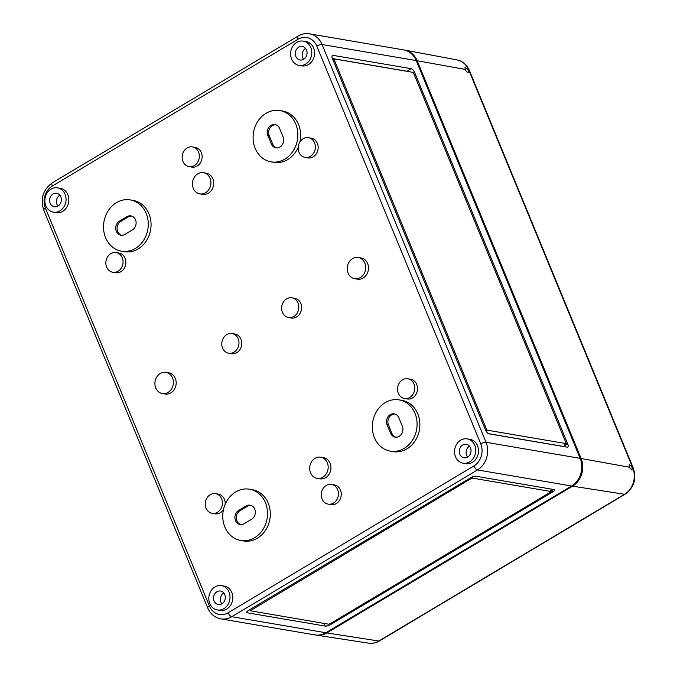 <?xml version="1.0" encoding="UTF-8"?>
<svg xmlns="http://www.w3.org/2000/svg" width="677" height="677" viewBox="0 0 677 677"><rect width="100%" height="100%" fill="white"/><g stroke="black" fill="none" stroke-linecap="round" stroke-linejoin="round"><path stroke-width="1.02" d="M473.892 465.979A16.426 14.065 99.7 0 0 480.746 443.858L316.802 46.078A4.104 1.252 -22.4 0 1 322.091 44.521A20.538 17.585 -80.3 0 0 309.516 33.85L403.627 49.895A20.538 17.585 99.7 0 1 416.203 60.566L580.155 458.346A20.538 17.585 99.7 0 1 571.583 485.993L325.849 632.75A20.538 17.585 99.7 0 1 314.949 634.916L220.837 618.871A20.538 17.585 99.7 0 0 231.746 616.705L477.471 469.948A4.104 1.709 -120.8 0 1 473.892 465.979L228.166 612.736A16.426 14.065 99.7 0 1 209.379 605.923L45.427 208.152A16.426 14.065 -80.3 0 1 52.29 186.031L298.015 39.274A4.104 1.709 -120.8 0 1 297.998 36.101L52.273 182.858A4.104 1.709 -120.8 0 0 52.29 186.031M455.528 456.78A12.321 10.553 99.7 0 1 456.806 443.96A12.321 10.553 99.7 0 1 467.215 438.891A12.321 10.553 99.7 0 1 475.542 452.811A12.321 10.553 99.7 0 1 463.068 463.186A12.321 10.553 99.7 0 1 455.528 456.78M470.481 447.844A6.846 5.865 -80.3 0 0 466.208 444.273A6.846 5.865 -80.3 0 0 459.361 450.053A6.846 5.865 -80.3 0 0 463.906 457.77A6.846 5.865 -80.3 0 0 469.745 455.012A6.846 5.865 -80.3 0 0 470.481 447.844M470.6 477.801A4.104 1.252 -22.4 0 1 475.897 476.244L553.972 489.556A4.104 1.252 -22.4 0 1 554.565 489.903A4.104 1.252 -22.4 0 1 552.855 491.824L330.63 624.541A4.104 1.252 -22.4 0 1 325.332 626.098L247.266 612.787A4.104 1.252 -22.4 0 1 246.673 612.44A4.104 1.252 -22.4 0 1 248.374 610.519L470.6 477.801M411.117 68.665A4.104 1.709 -120.8 0 1 414.696 72.634L567.715 443.892A4.104 1.709 -120.8 0 1 567.732 447.065A4.104 1.709 -120.8 0 1 567.114 447.15L489.039 433.847A4.104 1.709 -120.8 0 1 485.46 429.87L332.441 58.611A4.104 1.709 -120.8 0 1 332.424 55.446A4.104 1.709 -120.8 0 1 333.042 55.353L411.117 68.665L406.843 71.22A4.104 1.709 -120.8 0 1 407.334 71.381M467.215 438.891L469.999 439.365A12.321 10.553 99.7 0 1 478.326 453.285A12.321 10.553 99.7 0 1 465.861 463.66L463.068 463.186M303.262 41.119L306.046 41.593A12.321 10.553 99.7 0 1 314.382 55.506A12.321 10.553 99.7 0 1 301.908 65.881L299.116 65.407A12.321 10.553 99.7 0 1 291.575 59.001A12.321 10.553 99.7 0 1 292.853 46.188A12.321 10.553 99.7 0 1 303.262 41.119A12.321 10.553 99.7 0 1 311.589 55.032A12.321 10.553 99.7 0 1 299.116 65.407M358.26 257.505L361.053 257.979A10.747 9.199 99.7 0 1 368.313 270.123A10.747 9.199 99.7 0 1 357.439 279.169L354.646 278.696A10.747 9.199 99.7 0 1 348.071 273.11A10.747 9.199 99.7 0 1 349.18 261.931A10.747 9.199 99.7 0 1 358.26 257.505A10.747 9.199 99.7 0 1 365.529 269.649A10.747 9.199 99.7 0 1 354.646 278.696M407.816 378.79L410.609 379.264A9.994 8.556 99.7 0 1 417.362 390.553A9.994 8.556 99.7 0 1 407.249 398.965L404.457 398.491A9.994 8.556 99.7 0 1 398.338 393.295A9.994 8.556 99.7 0 1 399.371 382.903A9.994 8.556 99.7 0 1 407.816 378.79A9.994 8.556 99.7 0 1 414.569 390.079A9.994 8.556 99.7 0 1 404.457 398.491M308.45 137.71L311.242 138.184A9.994 8.556 99.7 0 1 317.995 149.473A9.994 8.556 99.7 0 1 307.883 157.893L305.09 157.411A9.994 8.556 99.7 0 1 298.972 152.223A9.994 8.556 99.7 0 1 300.013 141.823A9.994 8.556 99.7 0 1 308.45 137.71A9.994 8.556 99.7 0 1 315.211 148.999A9.994 8.556 99.7 0 1 305.09 157.411M399.075 399.87L401.867 400.344A26.014 22.273 99.7 0 1 419.452 429.726A26.014 22.273 99.7 0 1 393.125 451.627L390.333 451.153A26.014 22.273 99.7 0 1 374.406 437.63A26.014 22.273 99.7 0 1 377.106 410.567A26.014 22.273 99.7 0 1 399.075 399.87A26.014 22.273 99.7 0 1 416.66 429.252A26.014 22.273 99.7 0 1 390.333 451.153M279.838 110.571A26.014 22.273 99.7 0 1 297.423 139.961A26.014 22.273 99.7 0 1 271.096 161.854A26.014 22.273 99.7 0 1 255.17 148.339A26.014 22.273 99.7 0 1 257.869 121.276A26.014 22.273 99.7 0 1 279.838 110.571L282.631 111.053A26.014 22.273 99.7 0 1 299.911 141.984M298.202 147.256A26.014 22.273 99.7 0 1 273.889 162.336L271.096 161.854M291.897 297.812L294.681 298.286A9.994 8.556 99.7 0 1 301.443 309.575A9.994 8.556 99.7 0 1 291.322 317.987L288.537 317.513A9.994 8.556 99.7 0 1 282.419 312.317A9.994 8.556 99.7 0 1 283.451 301.925A9.994 8.556 99.7 0 1 291.897 297.812A9.994 8.556 99.7 0 1 298.65 309.101A9.994 8.556 99.7 0 1 288.537 317.513M320.729 457.17L323.521 457.644A10.747 9.199 99.7 0 1 330.782 469.787A10.747 9.199 99.7 0 1 319.908 478.834L317.124 478.36A10.747 9.199 99.7 0 1 310.54 472.774A10.747 9.199 99.7 0 1 311.657 461.587A10.747 9.199 99.7 0 1 320.729 457.17A10.747 9.199 99.7 0 1 327.998 469.305A10.747 9.199 99.7 0 1 317.124 478.36M203.481 172.694L206.273 173.177A10.747 9.199 99.7 0 1 213.534 185.312A10.747 9.199 99.7 0 1 202.66 194.358L199.867 193.884A10.747 9.199 99.7 0 1 193.292 188.299A10.747 9.199 99.7 0 1 194.401 177.12A10.747 9.199 99.7 0 1 203.481 172.694A10.747 9.199 99.7 0 1 210.75 184.838A10.747 9.199 99.7 0 1 199.867 193.884M331.535 484.427L334.328 484.901A9.994 8.556 99.7 0 1 341.081 496.19A9.994 8.556 99.7 0 1 330.968 504.61L328.176 504.137A9.994 8.556 99.7 0 1 322.057 498.941A9.994 8.556 99.7 0 1 323.09 488.54A9.994 8.556 99.7 0 1 331.535 484.427A9.994 8.556 99.7 0 1 338.288 495.716A9.994 8.556 99.7 0 1 328.176 504.137M192.429 146.926L195.213 147.4A9.994 8.556 99.7 0 1 201.966 158.689A9.994 8.556 99.7 0 1 191.853 167.101L189.069 166.627A9.994 8.556 99.7 0 1 182.951 161.431A9.994 8.556 99.7 0 1 183.983 151.03A9.994 8.556 99.7 0 1 192.429 146.926A9.994 8.556 99.7 0 1 199.182 158.215A9.994 8.556 99.7 0 1 189.069 166.627M232.067 333.541L234.851 334.015A9.994 8.556 99.7 0 1 241.613 345.304A9.994 8.556 99.7 0 1 231.492 353.724L228.708 353.242A9.994 8.556 99.7 0 1 222.589 348.054A9.994 8.556 99.7 0 1 223.622 337.654A9.994 8.556 99.7 0 1 232.067 333.541A9.994 8.556 99.7 0 1 238.82 344.83A9.994 8.556 99.7 0 1 228.708 353.242M249.508 489.2L252.293 489.674A26.014 22.273 99.7 0 1 269.878 519.056A26.014 22.273 99.7 0 1 243.551 540.957L240.758 540.483A26.014 22.273 99.7 0 1 224.832 526.96A26.014 22.273 99.7 0 1 227.531 499.897A26.014 22.273 99.7 0 1 249.508 489.2A26.014 22.273 99.7 0 1 267.085 518.582A26.014 22.273 99.7 0 1 240.758 540.483M130.263 199.901L133.056 200.384A26.014 22.273 99.7 0 1 150.641 229.765A26.014 22.273 99.7 0 1 124.314 251.666L121.521 251.184A26.014 22.273 99.7 0 1 105.595 237.669A26.014 22.273 99.7 0 1 108.295 210.606A26.014 22.273 99.7 0 1 130.263 199.901A26.014 22.273 99.7 0 1 147.848 229.291A26.014 22.273 99.7 0 1 121.521 251.184M165.95 372.358L168.742 372.832A10.747 9.199 99.7 0 1 176.003 384.976A10.747 9.199 99.7 0 1 165.129 394.022L162.336 393.549A10.747 9.199 99.7 0 1 155.761 387.963A10.747 9.199 99.7 0 1 156.878 376.784A10.747 9.199 99.7 0 1 165.95 372.358A10.747 9.199 99.7 0 1 173.219 384.502A10.747 9.199 99.7 0 1 162.336 393.549M215.506 493.643A9.994 8.556 99.7 0 1 222.268 504.932A9.994 8.556 99.7 0 1 212.146 513.344A9.994 8.556 99.7 0 1 206.028 508.148A9.994 8.556 99.7 0 1 207.069 497.756A9.994 8.556 99.7 0 1 215.506 493.643L218.299 494.117A9.994 8.556 99.7 0 1 225.187 504.272M223.486 509.544A9.994 8.556 99.7 0 1 214.939 513.818L212.146 513.344M116.148 252.563L118.932 253.037A9.994 8.556 99.7 0 1 125.685 264.326A9.994 8.556 99.7 0 1 115.572 272.746L112.788 272.264A9.994 8.556 99.7 0 1 106.661 267.077A9.994 8.556 99.7 0 1 107.702 256.676A9.994 8.556 99.7 0 1 116.148 252.563A9.994 8.556 99.7 0 1 122.901 263.852A9.994 8.556 99.7 0 1 112.788 272.264M221.481 585.647L224.273 586.121A12.321 10.553 99.7 0 1 232.6 600.042A12.321 10.553 99.7 0 1 220.127 610.417L217.342 609.943A12.321 10.553 99.7 0 1 209.794 603.537A12.321 10.553 99.7 0 1 211.072 590.716A12.321 10.553 99.7 0 1 221.481 585.647A12.321 10.553 99.7 0 1 229.816 599.568A12.321 10.553 99.7 0 1 217.342 609.943M57.528 187.867L60.321 188.35A12.321 10.553 99.7 0 1 68.648 202.262A12.321 10.553 99.7 0 1 56.183 212.637L53.39 212.163A12.321 10.553 99.7 0 1 45.85 205.757A12.321 10.553 99.7 0 1 47.119 192.945A12.321 10.553 99.7 0 1 57.528 187.867A12.321 10.553 99.7 0 1 65.864 201.788A12.321 10.553 99.7 0 1 53.39 212.163M472.69 478.157L550.765 491.468L550.393 492.221L330.308 623.669L328.54 624.186L250.27 610.756L470.93 478.673L472.69 478.157L472.216 476.997M551.763 489.175L552.356 490.622L550.409 490.597M552.855 491.824L552.356 490.622L550.917 491.477M332.407 58.527L406.843 71.22M488.549 433.678L563.442 446.448A4.104 1.709 -120.8 0 1 563.476 446.532M332.805 59.491L333.338 59.584M485.494 429.937A1.371 0.567 -120.8 0 0 486.484 430.868L485.891 430.767M333.135 60.312A1.371 0.567 -120.8 0 1 333.253 59.635A1.371 0.567 -120.8 0 1 333.465 59.61M413.799 73.607L565.828 442.453A1.371 0.567 -120.8 0 1 565.828 443.511A1.371 0.567 -120.8 0 1 565.625 443.537L487.55 430.225A1.371 0.567 -120.8 0 1 486.357 428.905L334.328 60.058A1.371 0.567 -120.8 0 1 334.328 59.001A1.371 0.567 -120.8 0 1 334.531 58.967L412.606 72.278A1.371 0.567 -120.8 0 1 413.799 73.607M563.442 446.448L566.649 444.535L564.559 444.18L565.625 443.537M565.947 442.834L566.649 444.535L567.715 443.892M224.756 594.601A6.846 5.865 -80.3 0 0 220.482 591.029A6.846 5.865 -80.3 0 0 213.636 596.809A6.846 5.865 -80.3 0 0 218.18 604.527A6.846 5.865 -80.3 0 0 224.019 601.768A6.846 5.865 -80.3 0 0 224.756 594.601M223.74 592.917A6.965 5.966 -80.3 0 0 221.887 603.825M60.803 196.829A6.846 5.865 -80.3 0 0 56.529 193.258A6.846 5.865 -80.3 0 0 49.683 199.03A6.846 5.865 -80.3 0 0 54.228 206.747A6.846 5.865 -80.3 0 0 60.067 203.989A6.846 5.865 -80.3 0 0 60.803 196.829M59.796 195.145A6.965 5.966 -80.3 0 0 57.934 206.053M306.529 50.073A6.846 5.865 -80.3 0 0 302.255 46.501A6.846 5.865 -80.3 0 0 295.409 52.273A6.846 5.865 -80.3 0 0 299.953 59.991A6.846 5.865 -80.3 0 0 305.792 57.232A6.846 5.865 -80.3 0 0 306.529 50.073M305.522 48.389A6.965 5.966 -80.3 0 0 303.66 59.297M469.474 446.16A6.965 5.966 -80.3 0 0 467.612 457.068M267.855 135.51A7.532 6.448 99.7 0 1 268.634 127.674A7.532 6.448 99.7 0 1 274.997 124.576A7.532 6.448 99.7 0 1 279.609 128.486L283.088 136.923A7.532 6.448 99.7 0 1 282.301 144.76A7.532 6.448 99.7 0 1 275.945 147.857A7.532 6.448 99.7 0 1 271.333 143.947L267.855 135.51L269.251 135.747A7.532 6.448 99.7 0 1 275.683 124.737M387.092 424.801A7.532 6.448 99.7 0 1 387.87 416.964A7.532 6.448 99.7 0 1 394.234 413.867A7.532 6.448 99.7 0 1 398.846 417.777L402.324 426.214A7.532 6.448 99.7 0 1 401.537 434.05A7.532 6.448 99.7 0 1 395.182 437.147A7.532 6.448 99.7 0 1 390.57 433.238L387.092 424.801L388.488 425.038A7.532 6.448 99.7 0 1 394.919 414.028M395.884 437.224A7.532 6.448 99.7 0 1 391.966 433.475L388.488 425.038M121.598 235.274A7.532 6.448 99.7 0 1 117.087 228.885A7.532 6.448 99.7 0 1 120.819 221.387L128.3 216.919A7.532 6.448 99.7 0 1 131.592 216.056M124.89 234.411A7.532 6.448 99.7 0 1 120.887 235.198A7.532 6.448 99.7 0 1 115.725 229.054A7.532 6.448 99.7 0 1 119.423 221.151L126.904 216.682A7.532 6.448 99.7 0 1 130.898 215.887A7.532 6.448 99.7 0 1 136.069 222.039A7.532 6.448 99.7 0 1 132.37 229.943L124.89 234.411M276.648 147.933A7.532 6.448 99.7 0 1 272.729 144.184L269.251 135.747M240.834 524.565A7.532 6.448 99.7 0 1 236.324 518.176A7.532 6.448 99.7 0 1 240.056 510.678L247.537 506.21A7.532 6.448 99.7 0 1 250.828 505.347M244.126 523.702A7.532 6.448 99.7 0 1 240.132 524.497A7.532 6.448 99.7 0 1 234.961 518.345A7.532 6.448 99.7 0 1 238.659 510.441L246.14 505.973A7.532 6.448 99.7 0 1 250.135 505.186A7.532 6.448 99.7 0 1 255.305 511.33A7.532 6.448 99.7 0 1 251.607 519.234L244.126 523.702M468.205 69.959L464.997 67.192L465.184 69.418C466.208 71.491 467.232 72.439 468.23 72.278L468.205 69.959L468.78 70.069A19.641 16.815 -80.3 0 0 456.992 59.906L404.854 50.106A20.538 17.585 -80.3 0 0 404.11 49.988M379.399 640.95C375.997 642.955 372.401 643.683 368.61 643.15A19.641 16.815 99.7 0 0 378.798 641.043L624.532 494.286A4.104 1.709 -120.8 0 0 625.125 494.193L379.399 640.95A4.104 1.709 -120.8 0 1 378.798 641.043L326.83 632.919L572.556 486.162A20.538 17.585 -80.3 0 0 581.128 458.507L417.176 60.735A20.538 17.585 -80.3 0 0 404.854 50.106M581.128 458.507L629.136 467.189L629.111 464.879C630.118 464.71 631.133 465.666 632.157 467.739L632.724 467.841A4.104 1.252 -22.4 0 1 633.3 468.188L469.347 70.416A4.104 1.252 -22.4 0 0 468.78 70.069L632.724 467.841A19.641 16.815 -80.3 0 1 624.532 494.286L572.556 486.162M629.136 467.189L632.022 470.151L632.157 467.739M326.83 632.919A20.538 17.585 99.7 0 1 316.176 635.119A20.538 17.585 99.7 0 1 315.44 634.984M325.849 632.75L231.746 616.705A4.104 1.709 -120.8 0 1 228.166 612.736M571.583 485.993L477.471 469.948A20.538 17.585 99.7 0 0 486.044 442.301L322.091 44.521L416.203 60.566M580.155 458.346L486.044 442.301A4.104 1.252 -22.4 0 0 480.746 443.858M316.802 46.078A16.426 14.065 -80.3 0 0 298.015 39.274M550.266 490.258L550.765 491.468M246.843 611.78L247.266 612.787M324.249 623.449L325.332 626.098M330.274 623.686L330.63 624.541M333.287 60.676L334.328 60.058M485.316 429.523L486.357 428.905M486.484 430.868L487.55 430.225M413.639 73.268L414.696 72.634M332.052 55.946L333.042 55.353M391.966 433.475L390.57 433.238M120.819 221.387L119.423 221.151M128.3 216.919L126.904 216.682M272.729 144.184L271.333 143.947M240.056 510.678L238.659 510.441M247.537 506.21L246.14 505.973M470.574 477.818L470.93 478.673M250.482 609.258L250.837 610.121M45.427 208.152A4.104 1.252 -22.4 0 0 43.726 210.073L207.678 607.844A4.104 1.252 -22.4 0 1 209.379 605.923M417.176 60.735L465.184 69.418M550.96 491.587L550.469 490.376M334.328 59.001L333.253 59.635M565.828 443.511L564.762 444.146M250.27 610.756L249.813 609.655M309.516 33.85C305.479 33.207 301.646 33.96 297.998 36.101M207.678 607.844C210.327 613.937 214.719 617.61 220.837 618.871M43.726 210.073C40.155 198.759 42.998 189.687 52.273 182.858M625.125 494.193C633.994 487.668 636.718 479.003 633.3 468.188M456.992 59.906C462.738 61.175 466.859 64.679 469.347 70.416M368.61 643.15L316.176 635.119"/></g></svg>
